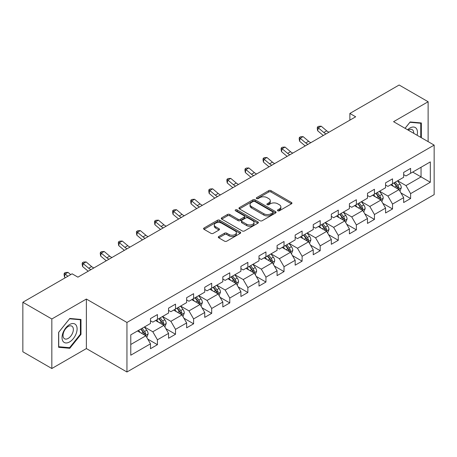 <?xml version="1.0" encoding="UTF-8"?>
<svg xmlns="http://www.w3.org/2000/svg" width="457" height="457" viewBox="0 0 457 457"><rect width="100%" height="100%" fill="white"/><g stroke="black" fill="none" stroke-linecap="round" stroke-linejoin="round"><path stroke-width="0.69" d="M277.799 210.786A1.125 0.651 0 0 0 279.393 210.786L291.486 203.805A1.611 0.931 0 0 0 291.954 203.148A1.611 0.931 0 0 0 291.486 202.491L271.001 190.666A1.611 0.931 0 0 0 268.727 190.666L256.634 197.647A1.125 0.651 0 0 0 256.308 198.104A1.125 0.651 0 0 0 256.634 198.567A1.125 0.651 0 0 0 258.228 198.567L259.793 197.658A5.147 2.971 0 0 1 267.077 197.658L268.785 198.646A5.147 2.971 0 0 1 270.293 200.749A5.147 2.971 0 0 1 268.785 202.851L267.219 203.753A1.125 0.651 0 0 0 266.888 204.216A1.125 0.651 0 0 0 267.219 204.673A1.125 0.651 0 0 0 268.813 204.673L270.378 203.771A5.147 2.971 0 0 1 277.656 203.771L279.364 204.753A5.147 2.971 0 0 1 280.872 206.855A5.147 2.971 0 0 1 279.364 208.958L277.799 209.866A1.125 0.651 0 0 0 277.473 210.323A1.125 0.651 0 0 0 277.799 210.786L277.799 209.866M218.772 236.52A1.611 0.931 0 0 0 218.303 237.177A1.611 0.931 0 0 0 218.772 237.834L224.518 241.153A1.611 0.931 0 0 0 226.798 241.153L240.222 233.396A1.611 0.931 0 0 0 240.696 232.739A1.611 0.931 0 0 0 240.222 232.082L219.743 220.257A1.611 0.931 0 0 0 217.463 220.257L204.039 228.009A1.611 0.931 0 0 0 203.565 228.666A1.611 0.931 0 0 0 204.039 229.323L210.98 233.333A1.611 0.931 0 0 0 213.253 233.333L219 230.014A1.611 0.931 0 0 0 219.474 229.357A1.611 0.931 0 0 0 219 228.7L215.561 226.712A4.307 2.485 0 0 1 214.299 224.958A4.307 2.485 0 0 1 216.955 222.662A4.307 2.485 0 0 1 221.645 223.199L235.132 230.985A4.307 2.485 0 0 1 236.389 232.739A4.307 2.485 0 0 1 233.733 235.035A4.307 2.485 0 0 1 229.043 234.498L226.798 233.201A1.611 0.931 0 0 0 224.518 233.201L218.772 236.52L218.772 237.834M86.379 299.044L51.83 318.986L22.85 302.254L22.85 351.781L51.83 368.513L86.379 348.571L126.949 371.992L126.949 322.465L86.379 299.044L86.379 348.571M428.123 141.624L428.123 101.74L393.574 121.682L434.15 145.109L126.949 322.465M428.123 101.74L399.138 85.008L349.873 113.45L349.873 120.145M22.85 302.254L72.12 273.812L77.913 277.159L355.672 116.798L349.873 113.45M259.907 220.72A1.611 0.931 0 0 0 262.181 220.72L275.611 212.968A1.611 0.931 0 0 0 276.079 212.311A1.611 0.931 0 0 0 275.611 211.654L255.126 199.829A1.611 0.931 0 0 0 252.852 199.829L239.428 207.581A1.611 0.931 0 0 0 238.954 208.238A1.611 0.931 0 0 0 239.428 208.895L259.907 220.72M235.949 211.025A1.125 0.651 0 0 1 237.092 211.185L237.092 209.849L257.914 221.868A1.611 0.931 0 0 1 258.388 222.525A1.611 0.931 0 0 1 257.914 223.182L244.489 230.934A1.611 0.931 0 0 1 242.216 230.934L221.731 219.109L221.731 217.795A1.611 0.931 0 0 0 221.262 218.452A1.611 0.931 0 0 0 221.731 219.109M221.731 217.795L227.477 214.476A1.611 0.931 0 0 1 229.751 214.476L238.063 219.274A1.611 0.931 0 0 0 240.336 219.274L244.147 217.075A1.611 0.931 0 0 0 244.621 216.418A1.611 0.931 0 0 0 244.147 215.761L235.498 210.768A1.125 0.651 0 0 1 235.172 210.306A1.125 0.651 0 0 1 235.863 209.706A1.125 0.651 0 0 1 237.092 209.849M126.949 371.992L434.15 194.636L434.15 145.109M147.76 339.1L157.437 344.687L157.437 339.802L168.564 333.376L168.564 338.26L175.522 334.25L175.522 329.36L186.65 322.933L186.65 327.823L193.608 323.807L193.608 318.923L204.736 312.497L204.736 317.381L211.688 313.365L211.688 308.481L222.822 302.054L222.822 306.938L229.774 302.922L229.774 298.038L240.902 291.612L240.902 296.502L247.86 292.486L247.86 287.596L258.988 281.175L258.988 286.059L265.945 282.043L265.945 277.159L277.073 270.733L277.073 275.617L284.026 271.601L284.026 266.717L295.159 260.29L295.159 265.174L302.111 261.164L302.111 256.274L313.239 249.848L313.239 254.738L320.197 250.722L320.197 245.837L331.325 239.411L331.325 244.295L338.283 240.279L338.283 235.395L349.411 228.968L349.411 233.853L356.363 229.837L356.363 224.953L367.491 218.526L367.491 223.416L374.449 219.4L374.449 214.51L385.577 208.089L385.577 212.973L392.534 208.958L392.534 204.073L403.662 197.647L403.662 202.531L410.615 198.515L410.615 193.631L430.323 182.252L430.323 161.904L421.051 167.262L421.051 176.899L430.323 182.252M157.437 344.687L150.484 348.702L150.484 343.818L130.776 355.198L130.776 334.85L150.484 323.47L150.484 318.586L157.437 314.57L157.437 319.454L168.564 313.028L168.564 308.144L175.522 304.128L175.522 309.012L186.65 302.591L186.65 297.701L193.608 293.685L193.608 298.575L204.736 292.149L204.736 287.264L211.688 283.249L211.688 288.133L222.822 281.706L222.822 276.822L229.774 272.806L229.774 277.69L240.902 271.269L240.902 266.38L247.86 262.364L247.86 267.254L258.988 260.827L258.988 255.943L265.945 251.927L265.945 256.811L277.073 250.385L277.073 245.5L284.026 241.485L284.026 246.369L295.159 239.942L295.159 235.058L302.111 231.042L302.111 235.926L313.239 229.505L313.239 224.615L320.197 220.6L320.197 225.49L331.325 219.063L331.325 214.179L338.283 210.163L338.283 215.047L349.411 208.62L349.411 203.736L356.363 199.72L356.363 204.605L367.491 198.184L367.491 193.294L374.449 189.278L374.449 194.168L385.577 187.741L385.577 182.857L392.534 178.841L392.534 183.725L403.662 177.299L403.662 172.415L410.615 168.399L410.615 173.283L430.323 161.904M155.586 320.528L163.932 325.344L152.804 331.771L144.452 326.949M150.484 320.797L152.804 322.134L157.437 319.454M152.804 331.771L157.437 339.802M163.932 325.344L168.564 333.376M173.666 310.086L182.012 314.907L170.884 321.328L162.538 316.512M168.564 310.354L170.884 311.691L175.522 309.012M170.884 321.328L175.522 329.36M182.012 314.907L186.65 322.933M191.751 299.643L200.097 304.465L188.97 310.891L180.624 306.07M186.65 299.912L188.97 301.249L193.608 298.575M188.97 310.891L193.608 318.923M200.097 304.465L204.736 312.497M209.837 289.207L218.183 294.022L207.055 300.449L198.709 295.628M204.736 289.47L207.055 290.812L211.688 288.133M207.055 300.449L211.688 308.481M218.183 294.022L222.822 302.054M227.923 278.764L236.269 283.58L225.135 290.006L216.789 285.191M222.822 279.033L225.135 280.37L229.774 277.69M225.135 290.006L229.774 298.038M236.269 283.58L240.902 291.612M246.003 268.322L254.349 273.143L243.221 279.564L234.875 274.748M240.902 268.59L243.221 269.927L247.86 267.254M243.221 279.564L247.86 287.596M254.349 273.143L258.988 281.175M264.089 257.879L272.435 262.701L261.307 269.127L252.961 264.306M258.988 258.148L261.307 259.49L265.945 256.811M261.307 269.127L265.945 277.159M272.435 262.701L277.073 270.733M282.175 247.443L290.521 252.258L279.393 258.685L271.047 253.864M277.073 247.711L279.393 249.048L284.026 246.369M279.393 258.685L284.026 266.717M290.521 252.258L295.159 260.29M300.255 237L308.606 241.822L297.473 248.242L289.127 243.427M295.159 237.269L297.473 238.605L302.111 235.926M297.473 248.242L302.111 256.274M308.606 241.822L313.239 249.848M318.34 226.558L326.686 231.379L315.558 237.806L307.213 232.984M313.239 226.826L315.558 228.163L320.197 225.49M315.558 237.806L320.197 245.837M326.686 231.379L331.325 239.411M336.426 216.121L344.772 220.937L333.644 227.363L325.298 222.542M331.325 216.384L333.644 217.726L338.283 215.047M333.644 227.363L338.283 235.395M344.772 220.937L349.411 228.968M354.512 205.679L362.858 210.494L351.73 216.921L343.378 212.105M349.411 205.947L351.73 207.284L356.363 204.605M351.73 216.921L356.363 224.953M362.858 210.494L367.491 218.526M372.592 195.236L380.938 200.057L369.81 206.478L361.464 201.663M367.491 195.505L369.81 196.841L374.449 194.168M369.81 206.478L374.449 214.51M380.938 200.057L385.577 208.089M390.678 184.794L399.024 189.615L387.896 196.042L379.55 191.22M385.577 185.062L387.896 186.405L392.534 183.725M387.896 196.042L392.534 204.073M399.024 189.615L403.662 197.647M412.705 172.078L421.051 176.899L405.982 185.599L397.636 180.778M403.662 174.625L405.982 175.962L410.615 173.283M405.982 185.599L410.615 193.631M51.83 318.986L51.83 368.513M130.776 344.487L145.846 335.786L137.5 330.965M145.846 335.786L150.484 343.818M400.938 192.928L410.615 198.515M382.852 203.371L392.534 208.958M364.772 213.807L374.449 219.4M346.686 224.25L356.363 229.837M328.6 234.692L338.283 240.279M310.514 245.135L320.197 250.722M292.434 255.572L302.111 261.164M274.349 266.014L284.026 271.601M256.263 276.456L265.945 282.043M238.177 286.893L247.86 292.486M220.097 297.336L229.774 302.922M202.011 307.778L211.688 313.365M183.925 318.221L193.608 323.807M165.845 328.657L175.522 334.25M421.343 137.711L421.343 122.956L410.152 121.962L405.051 128.308M58.61 347.291L69.801 348.291L80.986 334.375L80.986 319.46L69.801 318.46L58.61 332.376L58.61 347.291M80.409 334.044L80.986 334.375M68.619 347.611L69.801 348.291M278.25 210.94L279.364 210.3A5.147 2.971 0 0 0 280.872 208.198L280.872 206.855M270.293 200.749L270.293 202.085A5.147 2.971 0 0 1 268.785 204.188L267.671 204.833M291.463 203.816L271.001 192.003A1.611 0.931 0 0 0 268.727 192.003L257.085 198.721M275.588 212.979L255.126 201.166A1.611 0.931 0 0 0 252.852 201.166L239.445 208.906L239.428 207.581M272.766 212.768A1.125 0.651 0 0 0 273.097 212.311A1.125 0.651 0 0 0 272.766 211.848L254.789 201.468A1.125 0.651 0 0 0 253.195 201.468L251.544 202.422A5.147 2.971 0 0 0 250.036 204.525A5.147 2.971 0 0 0 251.544 206.627L263.832 213.722A5.147 2.971 0 0 0 271.115 213.722L272.766 212.768L272.766 214.11A1.125 0.651 0 0 0 273.097 213.648L273.097 212.311M250.036 204.525L250.036 205.867A5.147 2.971 0 0 0 251.544 207.969L251.544 206.627M272.766 214.11L271.115 215.064A5.147 2.971 0 0 1 263.832 215.064L251.544 207.969M221.754 219.12L227.477 215.818L227.477 214.476M244.621 216.418L244.621 217.755A1.611 0.931 0 0 1 244.147 218.412L240.336 220.611A1.611 0.931 0 0 1 238.063 220.611L229.751 215.818A1.611 0.931 0 0 0 227.477 215.818M237.092 211.185L257.897 223.193M246.677 224.25A4.307 2.485 0 0 0 251.373 224.787A4.307 2.485 0 0 0 254.029 222.49A4.307 2.485 0 0 0 252.767 220.737L248.014 217.995A1.611 0.931 0 0 0 245.74 217.995L241.93 220.194A1.611 0.931 0 0 0 241.456 220.851A1.611 0.931 0 0 0 241.93 221.508L246.677 224.25L246.677 225.587A4.307 2.485 0 0 0 251.373 226.129A4.307 2.485 0 0 0 254.029 223.833L254.029 222.49M241.456 220.851L241.456 222.188A1.611 0.931 0 0 0 241.93 222.845L241.93 221.508M246.677 225.587L241.93 222.845M236.389 232.739L236.389 234.081A4.307 2.485 0 0 1 233.733 236.378A4.307 2.485 0 0 1 229.043 235.835L226.798 234.538A1.611 0.931 0 0 0 224.518 234.538L218.794 237.846M214.299 224.958L214.299 226.295A4.307 2.485 0 0 0 215.561 228.054L215.561 226.712M219 228.7L219 230.014L215.561 228.054M240.199 233.413L219.743 221.599A1.611 0.931 0 0 0 217.463 221.599L204.056 229.34L204.039 228.009M399.944 191.203L401.32 187.73A4.347 2.508 -120 0 0 399.932 184.028L397.539 180.835M393.368 186.347L391.746 184.182M398.35 189.227L398.972 187.913A4.347 2.508 -120 0 0 397.733 185.302L395.339 182.103M394.248 182.731L396.904 186.279A2.211 1.28 60 0 1 397.304 186.947L398.972 187.913M393.945 182.909L396.339 186.102A4.347 2.508 60 0 1 397.584 188.718M326.075 133.884A8.197 4.73 60 0 1 323.813 132.501L318.289 127.863L317.644 130.753L323.168 135.398A12.293 7.101 -120 0 0 323.288 135.495M328.971 132.21A8.197 4.73 60 0 1 326.709 130.833L321.185 126.189L318.289 127.863L317.495 126.989L318.655 126.321L321.185 126.189M317.644 130.753L317.238 128.149L317.495 126.989M420.04 122.842L420.76 123.259L420.76 137.374M405.073 128.32L409.923 122.287L420.76 123.259M417.098 135.261A10.654 6.152 120 0 0 415.247 127.514A10.654 6.152 120 0 0 407.615 129.788M413.699 133.301A7.295 4.21 120 0 0 412.197 129.634A7.295 4.21 120 0 0 408.267 130.165M69.567 341.945A10.654 6.152 120 0 0 77.102 328.891A10.654 6.152 120 0 0 69.567 324.544A10.654 6.152 120 0 0 62.032 337.592A10.654 6.152 120 0 0 69.567 341.945M68.196 338.409A7.295 4.21 120 0 0 72.96 331.976A7.295 4.21 120 0 0 71.84 326.132A7.295 4.21 120 0 0 68.196 326.492A7.295 4.21 120 0 0 63.432 332.924A7.295 4.21 120 0 0 64.546 338.768A7.295 4.21 120 0 0 68.196 338.409M58.73 332.273L69.567 318.792L80.409 319.757L80.409 334.21L69.567 347.697L58.73 346.726L58.707 332.262M79.689 319.346L80.409 319.757M381.858 201.64L383.234 198.167A4.347 2.508 -120 0 0 381.846 194.471L379.459 191.277M375.283 196.79L373.66 194.619M380.27 199.669L380.892 198.355A4.347 2.508 -120 0 0 379.647 195.739L377.254 192.546M376.168 193.174L378.819 196.716A2.211 1.28 60 0 1 379.224 197.39L380.892 198.355M375.865 193.351L378.253 196.544A4.347 2.508 60 0 1 379.499 199.155M363.772 212.082L365.149 208.609A4.347 2.508 -120 0 0 363.766 204.907L361.373 201.714M357.203 207.232L355.575 205.062M362.184 210.106L362.807 208.792A4.347 2.508 -120 0 0 361.561 206.181L359.168 202.988M358.082 203.616L360.733 207.158A2.211 1.28 60 0 1 361.139 207.832L362.807 208.792M357.78 203.788L360.173 206.987A4.347 2.508 60 0 1 361.413 209.597M307.989 144.321A8.197 4.73 60 0 1 305.727 142.944L300.203 138.3L299.558 141.19L305.082 145.834A12.293 7.101 -120 0 0 305.202 145.932M310.891 142.653A8.197 4.73 60 0 1 308.624 141.27L303.1 136.626L300.203 138.3L299.409 137.431L300.569 136.763L303.1 136.626M299.558 141.19L299.152 138.585L299.409 137.431M289.904 154.763A8.197 4.73 60 0 1 287.642 153.386L282.118 148.742L281.472 151.633L287.002 156.277A12.293 7.101 -120 0 0 287.116 156.374M292.806 153.089A8.197 4.73 60 0 1 290.543 151.713L285.019 147.068L282.118 148.742L281.323 147.874L282.483 147.205L285.019 147.068M281.472 151.633L281.066 149.028L281.323 147.874M345.686 222.525L347.069 219.052A4.347 2.508 -120 0 0 345.681 215.35L343.287 212.157M339.117 217.675L337.495 215.504M344.098 220.548L344.721 219.234A4.347 2.508 -120 0 0 343.475 216.624L341.088 213.43M339.997 214.059L342.653 217.601A2.211 1.28 60 0 1 343.053 218.269L344.721 219.234M339.694 214.23L342.087 217.423A4.347 2.508 60 0 1 343.333 220.04M327.606 232.961L328.983 229.488A4.347 2.508 -120 0 0 327.595 225.792L325.201 222.599M321.031 228.112L319.409 225.941M326.018 230.991L326.635 229.677A4.347 2.508 -120 0 0 325.395 227.06L323.002 223.867M321.911 224.496L324.567 228.043A2.211 1.28 60 0 1 324.967 228.711L326.635 229.677M321.608 224.673L324.002 227.866A4.347 2.508 60 0 1 325.247 230.477M309.52 243.404L310.897 239.931A4.347 2.508 -120 0 0 309.515 236.229L307.121 233.036M302.951 238.554L301.323 236.383M307.932 241.433L308.555 240.119A4.347 2.508 -120 0 0 307.31 237.503L304.916 234.31M303.831 234.938L306.481 238.48A2.211 1.28 60 0 1 306.887 239.154L308.555 240.119M303.528 235.115L305.916 238.308A4.347 2.508 60 0 1 307.161 240.919M271.824 165.206A8.197 4.73 60 0 1 269.561 163.829L264.032 159.185L263.392 162.075L268.916 166.719A12.293 7.101 -120 0 0 269.03 166.816M274.72 163.532A8.197 4.73 60 0 1 272.458 162.155L266.934 157.511L264.032 159.185L263.243 158.311L264.403 157.642L266.934 157.511M263.392 162.075L262.986 159.47L263.243 158.311M253.738 175.648A8.197 4.73 60 0 1 251.476 174.266L245.952 169.621L245.306 172.512L250.83 177.156A12.293 7.101 -120 0 0 250.95 177.253M256.634 173.974A8.197 4.73 60 0 1 254.372 172.592L248.848 167.948L245.952 169.621L245.158 168.753L246.317 168.085L248.848 167.948M245.306 172.512L244.901 169.913L245.158 168.753M235.652 186.085A8.197 4.73 60 0 1 233.39 184.708L227.866 180.064L227.22 182.954L232.744 187.599A12.293 7.101 -120 0 0 232.864 187.696M238.554 184.411A8.197 4.73 60 0 1 236.286 183.034L230.762 178.39L227.866 180.064L227.072 179.195L228.232 178.527L230.762 178.39M227.22 182.954L226.815 180.349L227.072 179.195M291.435 253.846L292.817 250.373A4.347 2.508 -120 0 0 291.429 246.671L289.035 243.478M284.865 248.996L283.237 246.826M289.847 251.87L290.469 250.556A4.347 2.508 -120 0 0 289.224 247.945L286.83 244.752M285.745 245.38L288.401 248.922A2.211 1.28 60 0 1 288.801 249.596L290.469 250.556M285.442 245.552L287.836 248.745A4.347 2.508 60 0 1 289.075 251.361M217.572 196.527A8.197 4.73 60 0 1 215.304 195.15L209.78 190.506L209.14 193.397L214.664 198.041A12.293 7.101 -120 0 0 214.779 198.138M220.468 194.853A8.197 4.73 60 0 1 218.206 193.477L212.682 188.832L209.78 190.506L208.986 189.638L210.146 188.964L212.682 188.832M209.14 193.397L208.729 190.792L208.986 189.638M273.349 264.289L274.731 260.816A4.347 2.508 -120 0 0 273.343 257.114L270.95 253.921M266.779 259.433L265.157 257.268M271.761 262.312L272.383 260.998A4.347 2.508 -120 0 0 271.144 258.388L268.75 255.189M267.659 255.817L270.315 259.365A2.211 1.28 60 0 1 270.715 260.033L272.383 260.998M267.356 255.994L269.75 259.188A4.347 2.508 60 0 1 270.995 261.804M199.486 206.97A8.197 4.73 60 0 1 197.224 205.587L191.7 200.949L191.055 203.839L196.579 208.483A12.293 7.101 -120 0 0 196.699 208.581M202.382 205.296A8.197 4.73 60 0 1 200.12 203.919L194.596 199.275L191.7 200.949L190.906 200.075L192.066 199.406L194.596 199.275M191.055 203.839L190.649 201.234L190.906 200.075M255.269 274.726L256.645 271.252A4.347 2.508 -120 0 0 255.257 267.556L252.87 264.363M248.694 269.876L247.071 267.705M253.681 272.755L254.303 271.441A4.347 2.508 -120 0 0 253.058 268.825L250.665 265.631M249.573 266.26L252.23 269.801A2.211 1.28 60 0 1 252.635 270.475L254.303 271.441M249.271 266.437L251.664 269.63A4.347 2.508 60 0 1 252.91 272.241M181.4 217.406A8.197 4.73 60 0 1 179.138 216.03L173.614 211.385L172.969 214.276L178.493 218.92A12.293 7.101 -120 0 0 178.613 219.017M184.297 215.738A8.197 4.73 60 0 1 182.035 214.356L176.511 209.712L173.614 211.385L172.82 210.517L173.98 209.849L176.511 209.712M172.969 214.276L172.563 211.671L172.82 210.517M237.183 285.168L238.56 281.695A4.347 2.508 -120 0 0 237.177 277.993L234.784 274.8M230.614 280.318L228.986 278.147M235.595 283.191L236.218 281.878A4.347 2.508 -120 0 0 234.972 279.267L232.579 276.074M231.493 276.702L234.144 280.244A2.211 1.28 60 0 1 234.55 280.918L236.218 281.878M231.191 276.873L233.584 280.072A4.347 2.508 60 0 1 234.824 282.683M163.315 227.849A8.197 4.73 60 0 1 161.053 226.472L155.529 221.828L154.883 224.718L160.413 229.363A12.293 7.101 -120 0 0 160.527 229.46M166.217 226.175A8.197 4.73 60 0 1 163.954 224.798L158.425 220.154L155.529 221.828L154.734 220.96L155.894 220.291L158.425 220.154M154.883 224.718L154.477 222.113L154.734 220.96M219.097 295.61L220.48 292.137A4.347 2.508 -120 0 0 219.092 288.436L216.698 285.242M212.528 290.761L210.9 288.59M217.509 293.634L218.132 292.32A4.347 2.508 -120 0 0 216.886 289.709L214.499 286.516M213.408 287.145L216.064 290.686A2.211 1.28 60 0 1 216.464 291.36L218.132 292.32M213.105 287.316L215.498 290.509A4.347 2.508 60 0 1 216.744 293.126M145.235 238.291A8.197 4.73 60 0 1 142.972 236.915L137.443 232.27L136.803 235.161L142.327 239.805A12.293 7.101 -120 0 0 142.441 239.902M148.131 236.617A8.197 4.73 60 0 1 145.869 235.241L140.345 230.596L137.443 232.27L136.654 231.396L137.808 230.728L140.345 230.596M136.803 235.161L136.392 232.556L136.654 231.396M201.017 306.053L202.394 302.574A4.347 2.508 -120 0 0 201.006 298.878L198.612 295.685M194.442 301.197L192.82 299.027M199.423 304.076L200.046 302.763A4.347 2.508 -120 0 0 198.806 300.146L196.413 296.953M195.322 297.581L197.978 301.129A2.211 1.28 60 0 1 198.378 301.797L200.046 302.763M195.019 297.758L197.413 300.952A4.347 2.508 60 0 1 198.658 303.562M127.149 248.734A8.197 4.73 60 0 1 124.887 247.351L119.363 242.707L118.717 245.598L124.241 250.242A12.293 7.101 -120 0 0 124.361 250.345M130.045 247.06A8.197 4.73 60 0 1 127.783 245.677L122.259 241.033L119.363 242.707L118.569 241.839L119.728 241.17L122.259 241.033M118.717 245.598L118.312 242.998L118.569 241.839M182.931 316.49L184.308 313.016A4.347 2.508 -120 0 0 182.92 309.315L180.532 306.121M176.356 311.64L174.734 309.469M181.343 314.519L181.966 313.205A4.347 2.508 -120 0 0 180.721 310.589L178.327 307.395M177.242 308.024L179.892 311.565A2.211 1.28 60 0 1 180.298 312.24L181.966 313.205M176.939 308.201L179.327 311.394A4.347 2.508 60 0 1 180.572 314.005M109.063 259.17A8.197 4.73 60 0 1 106.801 257.794L101.277 253.149L100.631 256.04L106.155 260.684A12.293 7.101 -120 0 0 106.275 260.781M111.965 257.497A8.197 4.73 60 0 1 109.697 256.12L104.173 251.476L101.277 253.149L100.483 252.281L101.643 251.613L104.173 251.476M100.631 256.04L100.226 253.435L100.483 252.281M164.846 326.932L166.222 323.459A4.347 2.508 -120 0 0 164.84 319.757L162.446 316.564M158.276 322.082L156.648 319.911M163.258 324.956L163.88 323.642A4.347 2.508 -120 0 0 162.635 321.031L160.241 317.838M159.156 318.466L161.807 322.008A2.211 1.28 60 0 1 162.212 322.682L163.88 323.642M158.853 318.638L161.247 321.831A4.347 2.508 60 0 1 162.486 324.447M90.977 269.613A8.197 4.73 60 0 1 88.715 268.236L83.191 263.592L82.546 266.482L88.075 271.127A12.293 7.101 -120 0 0 88.19 271.224M93.879 267.939A8.197 4.73 60 0 1 91.617 266.562L86.093 261.918L83.191 263.592L82.397 262.724L83.557 262.05L86.093 261.918M82.546 266.482L82.14 263.878L82.397 262.724M146.76 337.375L148.142 333.901A4.347 2.508 -120 0 0 146.754 330.2L144.361 327.006M140.19 332.519L138.568 330.354M145.172 335.398L145.794 334.084A4.347 2.508 -120 0 0 144.549 331.474L142.161 328.275M141.07 328.903L143.727 332.45A2.211 1.28 60 0 1 144.126 333.119L145.794 334.084M140.767 329.08L143.161 332.273A4.347 2.508 60 0 1 144.406 334.89M70.704 274.628L68.007 272.361L65.105 274.034L64.466 276.925L65.385 277.696M67.807 276.302L64.317 273.16L65.477 272.492L68.007 272.361M64.466 276.925L64.06 274.32L64.317 273.16M279.364 210.3L279.364 208.958M267.219 204.673L267.219 203.753M268.785 204.188L268.785 202.851M256.634 198.567L256.634 197.647M268.727 192.003L268.727 190.666M271.001 192.003L271.001 190.666M291.486 203.805L291.486 202.491M252.852 201.166L252.852 199.829M255.126 201.166L255.126 199.829M275.611 212.968L275.611 211.654M263.832 215.064L263.832 213.722M271.115 215.064L271.115 213.722M229.751 215.818L229.751 214.476M238.063 220.611L238.063 219.274M240.336 220.611L240.336 219.274M244.147 218.412L244.147 217.075M257.914 223.182L257.914 221.868M224.518 234.538L224.518 233.201M226.798 234.538L226.798 233.201M229.043 235.835L229.043 234.498M217.463 221.599L217.463 220.257M219.743 221.599L219.743 220.257M240.222 233.396L240.222 232.082M398.595 189.369L401.292 187.81M397.733 185.302L399.932 184.028M394.642 187.084L396.339 186.102M323.813 132.501L326.709 130.833M380.51 199.806L383.206 198.252M379.647 195.739L381.846 194.471M376.557 197.527L378.253 196.544M362.43 210.249L365.12 208.695M361.561 206.181L363.766 204.907M358.471 207.964L360.173 206.987M305.727 142.944L308.624 141.27M287.642 153.386L290.543 151.713M344.344 220.691L347.04 219.132M343.475 216.624L345.681 215.35M340.391 218.406L342.087 217.423M326.258 231.128L328.954 229.574M325.395 227.06L327.595 225.792M322.305 228.848L324.002 227.866M308.172 241.57L310.869 240.016M307.31 237.503L309.515 236.229M304.219 239.285L305.916 238.308M269.561 163.829L272.458 162.155M251.476 174.266L254.372 172.592M233.39 184.708L236.286 183.034M290.092 252.013L292.788 250.453M289.224 247.945L291.429 246.671M286.133 249.728L287.836 248.745M215.304 195.15L218.206 193.477M272.006 262.455L274.703 260.896M271.144 258.388L273.343 257.114M268.053 260.17L269.75 259.188M197.224 205.587L200.12 203.919M253.921 272.892L256.617 271.338M253.058 268.825L255.257 267.556M249.968 270.613L251.664 269.63M179.138 216.03L182.035 214.356M235.841 283.334L238.531 281.78M234.972 279.267L237.177 277.993M231.882 281.049L233.584 280.072M161.053 226.472L163.954 224.798M217.755 293.777L220.451 292.217M216.886 289.709L219.092 288.436M213.796 291.492L215.498 290.509M142.972 236.915L145.869 235.241M199.669 304.213L202.365 302.66M198.806 300.146L201.006 298.878M195.716 301.934L197.413 300.952M124.887 247.351L127.783 245.677M181.583 314.656L184.28 313.102M180.721 310.589L182.92 309.315M177.63 312.371L179.327 311.394M106.801 257.794L109.697 256.12M163.503 325.098L166.194 323.545M162.635 321.031L164.84 319.757M159.544 322.813L161.247 321.831M88.715 268.236L91.617 266.562M145.417 335.541L148.114 333.981M144.549 331.474L146.754 330.2M141.464 333.256L143.161 332.273"/></g></svg>
